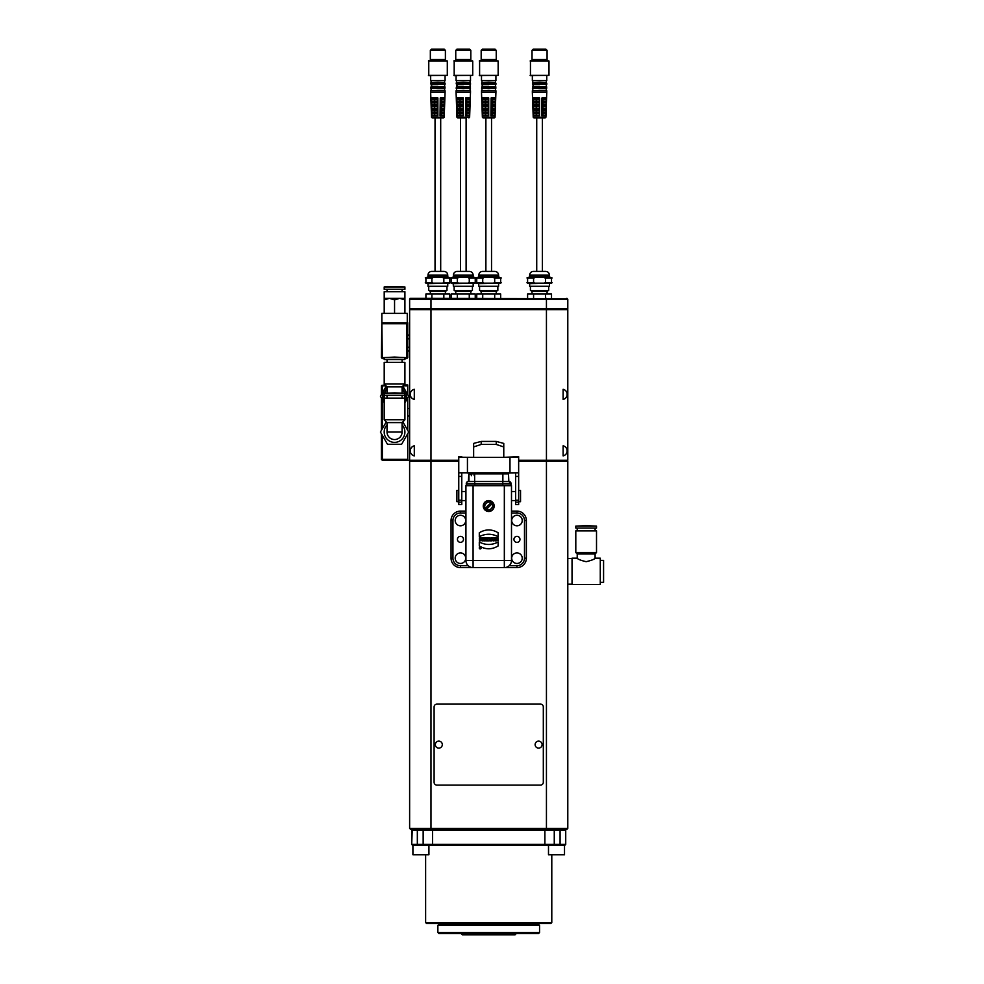 <?xml version="1.0" encoding="UTF-8"?>
<svg xmlns="http://www.w3.org/2000/svg" width="984" height="984" viewBox="0 0 984 984"><rect width="100%" height="100%" fill="white"/><g stroke="black" fill="none" stroke-linecap="round" stroke-linejoin="round"><path stroke-width="1.48" d="M435.322 744.617A3.493 3.493 0 0 0 438.815 748.111A3.493 3.493 0 0 0 442.308 744.617A3.493 3.493 0 0 0 438.815 741.124A3.493 3.493 0 0 0 435.322 744.617M495.087 49.2L482.332 49.2L481.176 50.356L481.176 59.446L496.243 59.446L496.243 50.356L495.087 49.2M444.239 49.2L431.496 49.2L430.34 50.356L430.34 59.446L445.395 59.446L445.395 50.356L444.239 49.2M545.923 49.2L533.18 49.2L532.024 50.356L532.024 59.446L547.079 59.446L547.079 50.356L545.923 49.2M469.663 49.2L456.908 49.2L455.752 50.356L455.752 59.446L470.819 59.446L470.819 50.356L469.663 49.2M496.243 50.356L481.176 50.356M445.395 50.356L430.34 50.356M547.079 50.356L532.024 50.356M470.819 50.356L455.752 50.356M479.282 60.996L498.15 60.996L479.602 60.664L479.602 75.694L498.15 75.362L479.282 75.362M428.434 60.996L447.302 60.996L428.766 60.664L428.766 75.694L447.302 75.362L428.434 75.362M530.118 60.996L548.986 60.996L530.45 60.664L530.45 75.694L548.986 75.362L530.118 75.362M453.858 60.996L472.726 60.996L454.19 60.664L454.19 75.694L472.726 75.362L453.858 75.362M488.716 80.946L481.496 80.577L495.924 80.577L488.716 80.946M437.868 80.946L430.66 80.577L445.076 80.577L437.868 80.946M539.552 80.946L532.344 80.577L546.76 80.577L539.552 80.946M463.292 80.946L456.072 80.577L470.5 80.577L463.292 80.946M484.005 84.71L488.716 84.71L482.492 84.71L482.492 86.592L488.716 86.592L484.005 86.592M482.406 86.592L495.924 86.973L481.939 86.973M488.716 84.71L482.492 84.71M482.025 84.058L482.701 84.587L482.025 84.058M482.049 85.091L481.582 83.025M488.704 82.828L481.877 82.828L495.469 82.828L495.469 80.946M481.951 80.946L481.951 82.816L488.716 82.828M482.701 86.727L482.012 87.256M433.157 84.71L437.868 84.71L431.656 84.71L431.644 86.592L437.868 86.592L433.157 86.592M431.57 86.592L445.076 86.973L431.103 86.973M437.868 84.71L431.656 84.71M431.189 84.058L431.865 84.587L431.189 84.058M431.213 85.091L430.734 83.025M431.103 80.946L431.041 82.828L444.633 82.828L444.633 80.946M431.853 86.727L431.177 87.256M534.841 84.71L539.552 84.71L533.34 84.71L533.328 86.592L539.552 86.592L534.841 86.592M533.254 86.592L546.76 86.973L532.787 86.973M539.552 84.71L533.34 84.71M532.873 84.058L533.549 84.587L532.873 84.058M532.898 85.091L532.418 83.025M539.552 82.828L532.725 82.828L546.317 82.828L546.317 80.946M533.537 86.727L532.861 87.256M458.581 84.71L463.292 84.71L457.068 84.71L457.068 86.592L463.292 86.592L458.581 86.592M456.994 86.592L470.5 86.973L456.514 86.973M463.292 84.71L457.068 84.71M456.601 84.058L457.277 84.587L456.601 84.058M456.625 85.091L456.158 83.025M456.527 80.946L456.465 82.828L470.057 82.828L470.057 80.946M456.527 82.828L458.606 82.828M457.277 86.727L456.601 87.256M482.049 86.186L481.582 88.24M482.246 87.638L482.246 83.64M431.213 86.186L430.734 88.24M431.41 87.638L431.41 83.64M532.898 86.186L532.418 88.24M533.094 87.638L533.094 83.64M456.625 86.186L456.158 88.24M456.822 87.638L456.822 83.64M495.924 86.973L495.542 88.486L481.754 88.462M445.076 86.973L444.707 88.486L430.918 88.462M546.76 86.973L546.391 88.486L532.602 88.462M470.5 86.973L470.118 88.486L456.33 88.462M444.633 88.486L444.633 90.368L437.868 90.368L445.076 90.737L430.66 90.737L437.868 90.368M546.317 88.486L546.317 90.368L539.552 90.368L546.76 90.737L532.344 90.737L539.552 90.368M488.716 90.368L495.924 90.737L481.496 90.737L488.716 90.368M463.292 90.368L470.5 90.737L456.072 90.737L463.292 90.368M490.918 113.886L494.767 113.886L494.829 112.852A0.75 0.738 90 0 0 494.829 112.816A0.75 0.738 -90 0 0 494.079 112.053L490.942 112.053L494.079 112.053M492.123 110.245L492.123 112.053M490.967 109.531L494.989 109.531A0.75 0.738 -90 0 1 494.251 110.245L490.967 110.245M494.989 109.531L495.013 109.236A0.75 0.738 -90 0 0 494.276 108.437L490.979 108.437M492.123 106.629L494.435 106.629L491.004 106.629L492.123 106.629L492.123 108.437M494.435 106.629A0.75 0.738 -90 0 0 495.186 105.915L495.198 105.595A0.75 0.738 90 0 0 495.198 105.559A0.75 0.738 -90 0 0 494.46 104.808L491.028 104.808L492.123 104.808L492.123 103L491.053 103L494.632 103L492.123 103M494.632 103A0.75 0.738 -90 0 0 495.37 102.287L495.382 101.979A0.75 0.738 -90 0 0 494.644 101.192L491.065 101.192L494.644 101.192M491.102 98.671L495.555 98.671A0.75 0.738 -90 0 1 494.817 99.384L491.09 99.384L492.123 99.384L492.123 101.192M492.123 113.886L492.123 115.694M495.555 98.671L495.592 97.933M483.587 112.053L488.716 112.053L483.587 112.053A0.75 0.713 90 0 0 482.873 112.816A0.75 0.713 -90 0 0 482.873 112.852L482.923 113.886L488.716 113.886M485.456 112.053L485.456 110.245M488.716 110.245L483.415 110.245A0.75 0.713 90 0 1 482.713 109.531L488.716 109.531M488.716 108.437L483.402 108.437A0.75 0.713 90 0 0 482.701 109.199L482.713 109.531M485.456 106.629L488.716 106.629L483.242 106.629L485.456 106.629L485.456 108.437M488.716 104.808L483.23 104.808A0.75 0.713 90 0 0 482.517 105.559A0.75 0.713 -90 0 0 482.517 105.595L482.529 105.915A0.75 0.713 90 0 0 483.242 106.629M485.456 103L488.716 103L483.058 103L485.456 103L485.456 104.808M483.046 101.192L488.716 101.192L483.046 101.192A0.75 0.713 90 0 0 482.344 101.942L482.357 102.287A0.75 0.713 90 0 0 483.058 103M485.456 101.192L485.456 99.384M488.716 99.384L482.886 99.384A0.75 0.713 90 0 1 482.185 98.671L488.716 98.671M485.456 115.694L485.456 113.886M482.148 97.933L482.185 98.671M440.082 113.886L443.932 113.886L443.981 112.852A0.75 0.738 90 0 0 443.981 112.816A0.75 0.738 -90 0 0 443.243 112.053L440.094 112.053M441.275 110.245L441.275 112.053L443.243 112.053M440.131 109.531L444.153 109.531A0.75 0.738 -90 0 1 443.415 110.245L440.119 110.245M444.153 109.531L444.165 109.236A0.75 0.738 -90 0 0 443.427 108.437L440.143 108.437M440.168 105.915L444.337 105.915A0.75 0.738 -90 0 1 443.599 106.629L440.168 106.629L441.275 106.629L441.275 108.437M444.337 105.915L444.35 105.595A0.75 0.738 90 0 0 444.362 105.559A0.75 0.738 -90 0 0 443.612 104.808L440.18 104.808L441.275 104.808L441.275 103L440.205 103L443.784 103A0.75 0.738 -90 0 0 444.522 102.287L444.547 101.979A0.75 0.738 -90 0 0 443.796 101.192L440.229 101.192L443.796 101.192M440.254 98.671L444.707 98.671A0.75 0.738 -90 0 1 443.969 99.384L440.254 99.384L441.275 99.384L441.275 101.192M441.275 113.886L441.275 115.694M444.707 98.671L444.165 115.694L440.057 115.694L440.266 97.933L444.78 97.933M432.739 112.053L437.868 112.053L432.739 112.053A0.75 0.713 90 0 0 432.037 112.816A0.75 0.713 -90 0 0 432.037 112.852L432.087 113.886L437.868 113.886M434.608 112.053L434.608 110.245L432.579 110.245L437.868 110.245M437.868 108.437L432.566 108.437A0.75 0.713 90 0 0 431.853 109.199L431.865 109.531A0.75 0.713 90 0 0 432.579 110.245M434.608 106.629L437.868 106.629L432.394 106.629L434.608 106.629L434.608 108.437M437.868 104.808L432.382 104.808A0.75 0.713 90 0 0 431.681 105.559A0.75 0.713 -90 0 0 431.681 105.595L431.693 105.915A0.75 0.713 90 0 0 432.394 106.629M434.608 103L437.868 103L432.222 103L434.608 103L434.608 104.808M432.21 101.192L437.868 101.192L432.21 101.192A0.75 0.713 90 0 0 431.496 101.942L431.509 102.287A0.75 0.713 90 0 0 432.222 103M434.608 101.192L434.608 99.384L437.868 99.384L432.05 99.384A0.75 0.713 90 0 1 431.336 98.671L437.868 98.671M434.608 115.694L434.608 113.886M431.275 97.933L437.868 97.933L437.868 115.694L431.865 115.694L431.336 98.671M541.766 113.886L545.616 113.886L545.665 112.852A0.75 0.738 90 0 0 545.665 112.816A0.75 0.738 -90 0 0 544.927 112.053L541.778 112.053M542.959 110.245L542.959 112.053L544.927 112.053M541.815 109.531L545.837 109.531A0.75 0.738 -90 0 1 545.099 110.245L541.803 110.245M545.837 109.531L545.849 109.236A0.75 0.738 -90 0 0 545.111 108.437L541.827 108.437M542.959 106.629L542.959 108.437M541.852 105.915L546.022 105.915A0.75 0.738 -90 0 1 545.284 106.629L541.852 106.629M546.022 105.915L546.046 105.595A0.75 0.738 90 0 0 546.046 105.559A0.75 0.738 -90 0 0 545.296 104.808L541.864 104.808L542.959 104.808L542.959 103L541.889 103L545.468 103A0.75 0.738 -90 0 0 546.206 102.287L546.231 101.979A0.75 0.738 -90 0 0 545.48 101.192L541.913 101.192M541.938 98.671L546.391 98.671A0.75 0.738 -90 0 1 545.653 99.384L541.938 99.384L542.959 99.384L542.959 101.192L545.48 101.192M542.959 113.886L542.959 115.694M546.391 98.671L546.428 97.933M534.423 112.053L539.552 112.053L534.423 112.053A0.75 0.713 90 0 0 533.722 112.816A0.75 0.713 -90 0 0 533.722 112.852L533.771 113.886L539.552 113.886M536.292 112.053L536.292 110.245L534.263 110.245L539.552 110.245M539.552 108.437L534.25 108.437A0.75 0.713 90 0 0 533.537 109.199L533.549 109.531A0.75 0.713 90 0 0 534.263 110.245M536.292 106.629L539.552 106.629L534.078 106.629L536.292 106.629L536.292 108.437M539.552 104.808L534.066 104.808A0.75 0.713 90 0 0 533.365 105.559A0.75 0.713 -90 0 0 533.365 105.595L533.377 105.915A0.75 0.713 90 0 0 534.078 106.629M536.292 103L539.552 103L533.906 103L536.292 103L536.292 104.808M533.894 101.192L539.552 101.192L533.894 101.192A0.75 0.713 90 0 0 533.18 101.942L533.193 102.287A0.75 0.713 90 0 0 533.906 103M536.292 101.192L536.292 99.384L539.552 99.384L533.734 99.384A0.75 0.713 90 0 1 533.02 98.671L539.552 98.671M536.292 115.694L536.292 113.886M532.959 97.933L539.552 97.933L539.552 115.694L533.549 115.694L533.02 98.671M465.493 113.886L469.356 113.886L469.405 112.852A0.75 0.738 90 0 0 469.405 112.816A0.75 0.738 -90 0 0 468.667 112.053L465.518 112.053M466.699 110.245L466.699 112.053L468.667 112.053M465.555 109.531L469.577 109.531A0.75 0.738 -90 0 1 468.827 110.245L465.543 110.245M469.577 109.531L469.589 109.236A0.75 0.738 -90 0 0 468.851 108.437L465.567 108.437M465.592 105.915L469.762 105.915A0.75 0.738 -90 0 1 469.024 106.629L465.58 106.629L466.699 106.629L466.699 108.437M469.762 105.915L469.774 105.595A0.75 0.738 90 0 0 469.774 105.559A0.75 0.738 -90 0 0 469.036 104.808L465.604 104.808L466.699 104.808L466.699 103L465.629 103L469.208 103L466.699 103M469.208 103A0.75 0.738 -90 0 0 469.946 102.287L469.958 101.979A0.75 0.738 -90 0 0 469.22 101.192L465.653 101.192L469.22 101.192M465.678 98.671L470.131 98.671A0.75 0.738 -90 0 1 469.393 99.384L465.666 99.384L466.699 99.384L466.699 101.192M466.699 113.886L466.699 115.694M470.131 98.671L469.589 115.694L465.481 115.694L465.69 97.933L470.192 97.933M458.163 112.053L463.292 112.053L458.163 112.053A0.75 0.713 90 0 0 457.449 112.816A0.75 0.713 -90 0 0 457.449 112.852L457.511 113.886L463.292 113.886M460.032 112.053L460.032 110.245M463.292 110.245L458.003 110.245A0.75 0.713 90 0 1 457.289 109.531L463.292 109.531M463.292 108.437L457.978 108.437A0.75 0.713 90 0 0 457.277 109.199L457.289 109.531M460.032 106.629L463.292 106.629L457.818 106.629L460.032 106.629L460.032 108.437M463.292 104.808L457.806 104.808A0.75 0.713 90 0 0 457.093 105.559A0.75 0.713 -90 0 0 457.093 105.595L457.117 105.915A0.75 0.713 90 0 0 457.818 106.629M460.032 103L463.292 103L457.646 103L460.032 103L460.032 104.808M457.622 101.192L463.292 101.192L457.622 101.192A0.75 0.713 90 0 0 456.92 101.942L456.933 102.287A0.75 0.713 90 0 0 457.646 103M460.032 99.384L463.292 99.384L457.462 99.384L460.032 99.384L460.032 101.192M456.699 97.933L463.292 97.933L463.292 115.694L457.277 115.694L456.761 98.671A0.75 0.713 90 0 0 457.462 99.384M460.032 115.694L460.032 113.886M490.893 115.694L491.114 97.933L495.616 97.933L495.001 115.694L490.893 115.694M495.382 101.942A0.75 0.738 90 0 1 495.382 101.979L491.065 101.979M495.013 109.199A0.75 0.738 90 0 1 495.013 109.236L490.979 109.236M482.701 115.694L482.123 97.933L488.716 97.933L488.716 115.694L482.701 115.694M482.701 109.236A0.75 0.713 -90 0 1 482.701 109.199L488.716 109.236M482.344 101.979A0.75 0.713 -90 0 1 482.344 101.942L488.716 101.979M481.496 90.737L481.496 92.25L495.924 92.25L495.924 90.737M481.496 92.25L482.369 117.207L495.05 117.207L495.924 92.25M444.547 101.942A0.75 0.738 90 0 1 444.547 101.979L440.217 101.979M444.165 109.199A0.75 0.738 90 0 1 444.165 109.236L440.131 109.236M431.853 109.236A0.75 0.713 -90 0 1 431.853 109.199L437.868 109.236M431.496 101.979A0.75 0.713 -90 0 1 431.496 101.942L437.868 101.979M430.66 90.737L430.66 92.25L445.076 92.25L445.076 90.737M430.66 92.25L431.521 117.207L444.202 117.207L445.076 92.25M541.741 115.694L541.95 97.933L546.464 97.933L545.849 115.694L541.741 115.694M546.231 101.942A0.75 0.738 90 0 1 546.231 101.979L541.901 101.979M545.849 109.199A0.75 0.738 90 0 1 545.849 109.236L541.815 109.236M533.537 109.236A0.75 0.713 -90 0 1 533.537 109.199L539.552 109.236M533.18 101.979A0.75 0.713 -90 0 1 533.18 101.942L539.552 101.979M532.344 90.737L532.344 92.25L546.76 92.25L546.76 90.737M532.344 92.25L533.217 117.207L545.899 117.207L546.76 92.25M469.958 101.942A0.75 0.738 90 0 1 469.958 101.979L465.641 101.979M469.589 109.199A0.75 0.738 90 0 1 469.589 109.236L465.555 109.236M457.277 109.236A0.75 0.713 -90 0 1 457.277 109.199L463.292 109.236M456.92 101.979A0.75 0.713 -90 0 1 456.92 101.942L463.292 101.979M456.072 90.737L456.072 92.25L470.5 92.25L470.5 90.737M456.072 92.25L456.945 117.207L469.626 117.207L470.5 92.25M491.533 271.399L491.533 117.932L494.3 117.932L483.119 117.932L482.369 117.207M440.697 271.399L440.697 117.932L443.452 117.932L432.284 117.932L431.521 117.207M542.381 271.399L542.381 117.932L545.136 117.932L533.968 117.932L533.217 117.207M466.108 271.399L466.108 117.932L457.695 117.932L460.463 117.932L460.463 271.399M488.716 117.932L485.887 117.932L485.887 271.399M394.559 357.081L384.203 357.573L404.916 357.573L394.559 357.081M494.829 271.399L482.591 271.399A3.764 3.764 0 0 0 478.827 275.163L478.827 277.058L498.593 277.058L498.593 275.163C498.371 272.875 497.117 271.621 494.829 271.399M443.993 271.399L431.742 271.399A3.764 3.764 0 0 0 427.978 275.163L427.978 277.058L447.757 277.058L447.757 275.163C447.536 272.875 446.281 271.621 443.993 271.399M545.677 271.399L533.426 271.399A3.764 3.764 0 0 0 529.663 275.163L529.663 277.058L549.441 277.058L549.441 275.163C549.22 272.875 547.965 271.621 545.677 271.399M469.405 271.399L457.166 271.399A3.764 3.764 0 0 0 453.403 275.163L453.403 277.058L473.169 277.058L473.169 275.163C472.947 272.875 471.693 271.621 469.405 271.399M384.203 357.573L384.203 359.529L404.916 359.529L404.916 357.573M394.559 392.862L384.203 393.354L404.916 393.354L394.559 392.862M478.827 277.058L476.748 277.537L476.748 283.158L478.827 283.638L500.671 283.158L500.671 277.537L498.593 277.058M476.121 277.943L483.365 277.943M482.726 277.537L494.694 277.537L494.694 283.158L482.726 283.158L482.726 277.537M494.054 277.943L501.299 277.943M427.978 277.058L425.912 277.537L425.912 283.158L427.978 283.638L449.823 283.158L449.823 277.537L447.757 277.058M425.272 277.943L432.529 277.943M431.89 277.537L443.846 277.537L443.846 283.158L431.89 283.158L431.89 277.537M443.206 277.943L450.463 277.943M529.663 277.058L527.596 277.537L527.596 283.158L529.663 283.638L551.507 283.158L551.507 277.537L549.441 277.058M526.957 277.943L534.214 277.943M533.574 277.537L545.53 277.537L545.53 283.158L533.574 283.158L533.574 277.537M544.902 277.943L552.147 277.943M453.403 277.058L451.324 277.537L451.324 283.158L453.403 283.638L475.247 283.158L475.247 277.537L473.169 277.058M450.697 277.943L457.941 277.943M457.314 277.537L469.27 277.537L469.27 283.158L457.314 283.158L457.314 277.537M468.63 277.943L475.887 277.943M384.203 393.354L384.203 395.31L404.916 395.31L404.916 393.354M394.559 362.346L404.916 362.346L404.916 384.006L384.203 384.006L384.203 362.346L394.559 362.346M404.916 286.959L387.019 286.467L384.203 286.959L384.203 289.284L404.916 289.284L404.916 286.959L384.203 286.959M476.121 282.74L483.365 282.74M494.054 282.74L501.299 282.74M425.272 282.74L432.529 282.74M443.206 282.74L450.463 282.74M526.957 282.74L534.214 282.74M544.902 282.74L552.147 282.74M450.697 282.74L457.941 282.74M468.63 282.74L475.887 282.74M384.203 402.407A12.054 12.054 0 0 1 387.019 386.835L402.087 386.835A12.054 12.054 0 0 1 404.916 402.407M478.581 283.577L478.827 286.282L498.593 286.282L498.593 283.638M427.978 283.638L427.978 286.282L447.757 286.282L447.757 283.638M529.663 283.638L529.663 286.282L549.441 286.282L549.441 283.638M453.157 283.577L453.403 286.282L473.169 286.282L473.169 283.638M394.559 398.126L404.916 398.126L404.916 419.787L384.203 419.787L384.203 398.126L394.559 398.126M479.577 286.282L479.577 290.415L481.176 291.338L496.243 291.338L497.842 290.415L479.577 290.415M428.729 286.282L428.729 290.415L430.34 291.338L445.395 291.338L446.994 290.415L428.729 290.415M530.425 286.282L530.425 290.415L532.024 291.338L547.079 291.338L548.691 290.415L530.425 290.415M454.153 286.282L454.153 290.415L455.752 291.338L470.819 291.338L472.418 290.415L454.153 290.415M387.019 432.025L402.087 432.025A7.528 7.528 0 0 1 394.559 439.553A7.528 7.528 0 0 1 387.019 432.025L387.019 422.603L402.087 422.603L404.916 419.787M402.087 389.135A10.357 10.357 0 0 1 404.486 393.28M404.867 395.31A10.357 10.357 0 0 1 404.744 398.126M384.375 398.126A10.357 10.357 0 0 1 384.24 395.31M384.633 393.28A10.357 10.357 0 0 1 387.019 389.135M384.203 298.324L384.203 299.935L389.381 298.324L384.203 298.324L384.203 291.731L404.916 291.731L404.916 298.324L399.738 298.324L404.916 299.935L404.916 298.324M394.559 299.935L389.381 298.324L399.738 298.324L394.559 299.935L394.559 313.392M481.176 291.338L481.176 293.995M430.34 291.338L430.34 293.995M532.024 291.338L532.024 293.995M455.752 291.338L455.752 293.995M476.748 298.324L476.748 293.995L500.671 293.995L500.671 298.324M425.912 298.324L425.912 293.995L449.823 293.995L449.823 298.324M527.596 298.324L527.596 293.995L551.507 293.995L551.507 298.324M451.324 298.324L451.324 293.995L475.247 293.995L475.247 298.324M402.087 424.916A10.357 10.357 0 0 1 401.804 439.418A10.357 10.357 0 0 1 387.302 439.418A10.357 10.357 0 0 1 387.019 424.916M402.087 388.864A10.541 10.541 0 0 1 404.682 393.317M404.916 394.264A10.541 10.541 0 0 1 404.916 398.225M384.203 398.225A10.541 10.541 0 0 1 384.203 394.264M384.424 393.317A10.541 10.541 0 0 1 387.019 388.864M404.916 313.392L404.916 299.935M384.203 313.392L384.203 299.935M381.374 357.647L382.321 357.647L382.321 358.582L381.374 357.647L381.841 323.281L382.321 357.647L384.203 357.647M410.562 298.324L431.287 298.324L430.98 299.271L409.627 299.271L410.094 298.324M567.325 298.804L431.287 298.324M482.726 298.324L482.726 293.995M494.694 298.324L494.694 293.995M431.89 298.324L431.89 293.995M443.846 298.324L443.846 293.995M533.574 298.324L533.574 293.995M545.53 298.324L545.53 293.995M457.314 298.324L457.314 293.995M469.27 298.324L469.27 293.995M407.265 322.813L407.265 313.392L381.841 313.392L381.841 322.813L407.733 322.813L406.798 323.748L406.798 358.582L404.916 358.582M384.203 358.582L382.321 358.582M406.798 358.582L407.733 357.647L404.916 357.647M386.281 421.865L380.427 432.025L387.487 444.264L401.62 444.264L408.692 432.025L402.825 421.865M386.281 386.097L380.427 396.244L384.203 402.788M404.916 402.788L408.692 396.244L402.825 386.097M406.798 323.748L382.321 323.748M566.858 298.324L567.793 299.271L546.44 299.271L546.44 308.681L430.98 308.681L430.98 299.271L546.44 299.271L546.132 298.324M407.733 322.813L407.733 357.647M409.627 299.271L409.627 308.681L410.562 309.628M431.287 309.628L430.98 308.681L409.627 308.681M567.793 299.271L567.793 308.681L546.44 308.681L546.132 309.628M567.793 308.681L566.858 309.628M382.321 392.973L382.321 385.888L381.374 385.888L381.374 394.596M382.321 435.309L382.321 459.331L381.374 459.331L381.374 433.673M381.374 430.377L381.374 397.893M382.321 399.529L382.321 428.741M381.841 385.421L385.138 384.953M414.301 399.418L414.301 389.307A5.178 5.178 0 0 0 414.301 399.418M410.303 394.879L410.303 393.846M414.301 455.899L414.301 445.801A5.178 5.178 0 0 0 414.301 455.899M410.303 451.373L410.303 450.34M563.119 445.801L563.119 455.899A5.178 5.178 0 0 0 563.119 445.801M567.116 450.34L567.116 451.373M563.119 389.307L563.119 399.418A5.178 5.178 0 0 0 563.119 389.307M567.116 393.846L567.116 394.879M407.733 351.054L409.627 351.054M407.733 335.052L409.627 335.052L409.627 338.816L407.733 338.816M458.765 460.266L409.627 460.266L409.627 309.628L567.793 309.628L567.793 460.266L546.44 460.266L546.44 309.628M407.733 433.673L407.733 459.331L382.321 459.331L382.321 460.266L381.374 459.331M407.733 408.483L409.627 408.483M382.321 385.888L386.085 385.888M407.733 430.377L407.733 397.893M407.733 394.596L407.733 385.888L403.034 385.888M403.969 384.953L407.733 384.953L407.733 385.888M430.98 460.266L430.98 309.628M546.44 460.266L518.654 460.266M407.733 459.331L407.733 460.266L382.321 460.266M409.627 460.266L407.733 460.266M516.01 933.853L515.075 934.8L462.345 934.8L461.41 933.853M450.106 933.484L527.313 933.484M437.868 932.537L438.815 933.484L538.605 933.484L539.552 932.537L437.868 932.537L437.868 925.39L539.552 925.39L539.552 932.537M586.157 525.64L596.513 526.108L575.8 526.108L586.157 525.64M437.868 925.39L438.815 924.443L538.605 924.443L539.552 925.39M480.524 548.432L480.524 547.596L479.983 547.953M575.8 526.108L575.8 528.064L596.513 528.064L596.513 526.108M502.787 481.508L502.799 483.574L511.04 483.574A2.066 2.066 90 0 0 508.974 481.508L468.359 481.508L468.827 473.833L508.494 473.833L508.839 481.508M441.632 924.443L441.632 923.496M518.654 490.401L520.536 490.401L520.536 501.692L518.654 501.692M496.243 444.436L481.176 444.436L473.648 446.933L473.648 443.415L481.176 441.422L496.243 441.422L496.243 444.436L503.771 446.933L503.771 457.388L473.648 457.388L473.648 446.933M458.765 501.692L456.883 501.692L456.883 490.401L458.765 490.401M468.827 473.833L468.827 481.508L508.494 481.508L508.494 473.833M490.918 540.179L490.918 539.515M488.974 511.2L488.605 511.213A5.178 5.178 0 0 1 487.4 511.04M490.598 510.856A5.178 5.178 0 0 1 489.417 511.163M492.553 509.503L492.308 509.749A5.178 5.178 0 0 1 491.323 510.499M493.587 507.769L493.464 508.088A5.178 5.178 0 0 1 492.836 509.159M493.882 505.764L493.894 506.133A5.178 5.178 0 0 1 493.722 507.338M493.39 503.808L493.525 504.128A5.178 5.178 0 0 1 493.845 505.321M488.445 500.856L488.814 500.844A5.178 5.178 0 0 1 490.02 501.016M487.621 500.967L486.846 501.2A5.178 5.178 0 0 1 488.002 500.905M485.764 501.766L485.137 502.283A5.178 5.178 0 0 1 486.096 501.557M484.362 503.218L483.98 503.931M483.968 503.956A5.178 5.178 0 0 1 484.583 502.91M483.538 506.293L483.525 505.924A5.178 5.178 0 0 1 483.697 504.718M484.03 508.248L483.894 507.928A5.178 5.178 0 0 1 483.574 506.735M486.563 509.245L491.914 503.882C494.817 506.379 489.06 512.135 486.563 509.245M486.969 510.905L486.649 510.782A5.178 5.178 0 0 1 485.616 510.179L486.686 509.122M485.616 508.052L484.558 509.122A5.178 5.178 0 0 1 484.239 508.654M490.856 502.824L485.506 508.174C482.603 505.678 488.359 499.921 490.856 502.824L492.529 502.676A5.08 5.08 0 0 1 492.615 502.775L492.677 503.132M490.45 501.151L490.77 501.274A5.178 5.178 0 0 1 491.803 501.877L490.733 502.947M490.647 501.25L489.934 500.991M488.593 500.868L487.929 500.905M486.723 501.262L485.985 501.619M483.931 504.091L483.673 504.804M483.55 506.145L483.587 506.809M483.943 508.015L484.3 508.753M491.803 504.005L492.861 502.935A5.178 5.178 0 0 1 493.181 503.414M486.772 510.807L487.486 511.065M488.802 511.188L489.503 511.151M490.733 510.782L491.385 510.462M493.488 507.965L493.747 507.252M493.87 505.936L493.833 505.235M493.464 504.005L493.144 503.353M551.79 922.561L550.856 923.496L426.564 923.496L425.629 922.561L551.79 922.561L551.79 854.776M503.771 446.933L503.771 443.415L496.243 441.422M479.491 548.014A0.713 0.713 0 0 1 480.204 547.301A0.713 0.713 0 0 1 480.905 548.014A0.713 0.713 0 0 1 480.204 548.715A0.713 0.713 0 0 1 479.491 548.014M493.636 539.884L493.906 538.949L493.636 539.884M490.967 539.527L490.967 540.179M484.743 508.925L484.804 509.281A5.08 5.08 0 0 0 484.891 509.38L485.936 509.86M586.157 530.88L596.513 530.88L596.513 552.541L575.8 552.541L575.8 530.88L586.157 530.88M412.911 845.354L412.911 854.776L428.926 854.776L428.926 845.354M548.494 845.354L548.494 854.776L564.509 854.776L564.509 845.354L564.509 854.776M518.654 462.259L518.654 457.228L503.771 457.388M473.648 457.388L458.765 457.228L458.765 472.861L509.983 473.009L518.654 472.861L518.654 456.711L503.771 457.326M518.654 472.824L518.654 504.521L515.641 504.521L515.641 502.147L518.654 502.147M458.765 457.228L473.648 457.326M458.765 502.147L461.779 502.147L461.779 504.521L458.765 504.521L458.765 472.824M458.765 456.711L461.779 456.711M508.974 481.508L511.04 484.042L466.281 483.574A2.066 2.066 0 0 1 468.359 481.508A2.066 2.066 -90 0 0 466.281 483.574L466.281 484.042A2.066 2.066 0 0 0 467.105 485.69A2.066 2.066 -90 0 1 466.281 484.042L466.416 483.574A2.066 2.066 -90 0 1 468.482 481.508M479.269 548.014A0.922 0.922 0 0 0 480.659 548.814A0.922 0.922 0 0 0 480.659 547.202A0.922 0.922 0 0 0 479.269 548.014M496.256 537.781L495.407 537.781L495.407 540.856L496.256 540.856L496.256 539.736L498.027 540.856L498.027 537.781L497.178 537.781L497.178 538.986L496.256 538.986L496.256 537.781M492.996 537.781L492.062 537.781L493.119 540.856L494.091 540.856L495.1 537.781L492.996 537.781M490.192 539.023C489.122 540.228 489.638 540.843 491.766 540.856L491.766 537.781L490.918 537.781L490.918 538.9L489.269 537.781L489.946 539.109M488.568 537.781L487.72 537.781L487.055 540.856L489.233 540.856L488.568 537.781M486.625 537.781L485.776 537.781L485.776 540.856L486.625 540.856L486.625 537.781M483.513 537.781L482.443 537.781L482.443 540.856L483.23 540.856L483.23 539.146L484.042 540.856L485.137 540.856L485.137 537.781L484.312 537.781L484.312 539.453L483.513 537.781M480.069 538.568C481.693 539.171 481.459 539.65 479.38 540.007L479.405 540.794C482.763 539.675 482.75 538.728 479.38 537.941L479.38 539.478L480.34 538.494M498.125 536.698L498.125 532.762C491.852 528.998 485.567 528.998 479.294 532.762L479.294 536.698C485.567 533.426 491.852 533.426 498.125 536.698M498.125 542.024C491.852 545.271 485.567 545.271 479.294 542.024L479.294 545.96C485.567 549.712 491.852 549.712 498.125 545.96L498.125 542.024M600.277 560.388L603.573 560.388L603.573 582.356L600.277 582.356M515.641 472.972L515.641 502.147M461.779 502.147L461.779 472.972M490.598 540.88L489.847 540.696M489.478 540.007L489.761 539.257M480.229 537.731L481.151 537.817M481.865 538.371L482.074 539.257M481.299 540.671L479.405 540.794M479.294 532.762C485.567 528.998 491.852 528.998 498.125 532.762M498.125 545.96C491.852 549.712 485.567 549.712 479.294 545.96M494.165 506.034A5.461 5.461 0 0 0 488.716 500.573A5.461 5.461 0 0 0 483.255 506.034A5.461 5.461 0 0 0 488.716 511.483A5.461 5.461 0 0 0 494.165 506.034M595.099 553.955L595.099 558.186C594.557 559.219 591.581 560.388 586.157 561.692C580.745 560.388 577.756 559.219 577.214 558.186L577.214 553.955L595.099 553.955L596.513 552.541M423.157 845.354L423.157 844.407L417.339 844.407L417.339 845.354L564.779 845.354L565.726 844.407L565.726 830.287L564.779 829.352L565.726 830.287M417.339 845.354L412.64 845.354L411.693 844.407L412.64 845.354M516.957 563.463A5.277 5.277 0 0 0 521.52 555.554A5.277 5.277 0 0 0 512.393 555.554A5.277 5.277 0 0 0 516.957 563.463M516.957 525.8A5.277 5.277 0 0 0 521.52 517.891A5.277 5.277 0 0 0 512.393 517.891A5.277 5.277 0 0 0 516.957 525.8M460.463 563.463A5.277 5.277 0 0 0 465.026 555.554A5.277 5.277 0 0 0 455.899 555.554A5.277 5.277 0 0 0 460.463 563.463M460.463 525.8A5.277 5.277 0 0 0 465.026 517.891A5.277 5.277 0 0 0 455.899 517.891A5.277 5.277 0 0 0 460.463 525.8M465.924 511.114L460.463 511.114A9.409 9.409 0 0 0 451.053 520.524L451.053 558.186A9.409 9.409 0 0 0 460.463 567.608L473.083 567.608A7.159 7.159 0 0 1 465.924 560.449L465.924 485.69L473.083 485.69L473.083 560.449L465.924 560.449M504.337 485.69L504.337 560.449L473.083 560.449L473.083 567.608L504.337 567.608A7.159 7.159 0 0 0 511.495 560.449L511.495 485.69L473.083 485.69M595.099 558.186L600.277 558.186L600.277 584.558L572.036 584.558L572.036 558.186L577.214 558.186M558.998 844.407L565.628 844.407M560.081 845.354L560.081 844.407L554.263 844.407L554.263 830.287L560.081 830.287L560.081 829.352M423.157 829.352L423.157 844.407L554.263 844.407L554.263 845.354M411.792 844.407L418.421 844.407M535.124 744.617A3.493 3.493 0 0 0 538.605 748.111A3.493 3.493 0 0 0 542.098 744.617A3.493 3.493 0 0 0 538.605 741.124A3.493 3.493 0 0 0 535.124 744.617M513.943 539.355A3.014 3.014 0 0 0 516.957 542.368A3.014 3.014 0 0 0 519.97 539.355A3.014 3.014 0 0 0 516.957 536.341A3.014 3.014 0 0 0 513.943 539.355M511.495 511.114L516.957 511.114A9.409 9.409 0 0 1 526.366 520.524L524.484 520.524A7.528 7.528 0 0 0 516.957 512.996L511.495 512.996M511.495 560.449L504.337 560.449L504.337 567.608L516.957 567.608A9.409 9.409 0 0 0 526.366 558.186L526.366 520.524M524.484 520.524L524.484 558.186A7.528 7.528 0 0 1 516.957 565.726L509.171 565.726M457.449 539.355A3.014 3.014 0 0 0 460.463 542.368A3.014 3.014 0 0 0 463.476 539.355A3.014 3.014 0 0 0 460.463 536.341A3.014 3.014 0 0 0 457.449 539.355M460.463 511.114L460.463 512.996A7.528 7.528 0 0 0 452.935 520.524L452.935 558.186A7.528 7.528 0 0 0 460.463 565.726L468.249 565.726M558.986 830.287L565.615 830.287M417.339 844.407L417.339 830.287L554.263 830.287L554.263 829.352M411.804 830.287L418.434 830.287M412.259 829.352L411.693 844.407L411.693 830.287L412.64 829.352M540.499 785.097L436.921 785.097A2.829 2.829 0 0 1 434.104 782.268L434.104 706.955A2.829 2.829 0 0 1 436.921 704.126L540.499 704.126A2.829 2.829 0 0 1 543.316 706.955L543.316 782.268A2.829 2.829 0 0 1 540.499 785.097M460.463 512.996L465.924 512.996M465.924 514.202L465.924 502.221M518.654 461.213L546.44 461.213L546.44 828.405L567.793 828.405L566.858 829.352L546.132 829.352L546.44 828.405L430.98 828.405L431.287 829.352L410.562 829.352L409.627 828.405L430.98 828.405L430.98 461.213L458.765 461.213M546.132 829.352L431.287 829.352M572.036 584.176L567.793 584.176L567.793 558.568L572.036 558.568M546.132 460.266L546.44 461.213L567.793 461.213L567.793 828.405M566.858 460.266L567.793 461.213M410.562 460.266L409.627 461.213L409.627 828.405M409.627 461.213L430.98 461.213L431.287 460.266M481.643 83.21L495.924 83.21L495.924 84.341L481.951 84.341M430.795 83.21L445.076 83.21L445.076 84.341L431.103 84.341M532.492 83.21L546.76 83.21L546.76 84.341L532.787 84.341M456.219 83.21L470.5 83.21L470.5 84.341L456.527 84.341M495.924 88.105L481.631 88.105M445.076 88.105L430.783 88.105M546.76 88.105L532.467 88.105M470.5 88.105L456.207 88.105M490.93 112.852L494.829 112.852M491.016 105.915L495.186 105.915M491.016 105.595L495.198 105.595M491.053 102.287L495.37 102.287M482.873 112.852L488.716 112.852M482.529 105.915L488.716 105.915M482.517 105.595L488.716 105.595M482.357 102.287L488.716 102.287M440.094 112.852L443.981 112.852M440.18 105.595L444.35 105.595M440.217 102.287L444.522 102.287M432.037 112.852L437.868 112.852M431.865 109.531L437.868 109.531M431.693 105.915L437.868 105.915M431.681 105.595L437.868 105.595M431.509 102.287L437.868 102.287M541.778 112.852L545.665 112.852M541.864 105.595L546.046 105.595M541.901 102.287L546.206 102.287M533.722 112.852L539.552 112.852M533.549 109.531L539.552 109.531M533.377 105.915L539.552 105.915M533.365 105.595L539.552 105.595M533.193 102.287L539.552 102.287M465.506 112.852L469.405 112.852M465.592 105.595L469.774 105.595M465.641 102.287L469.946 102.287M457.449 112.852L463.292 112.852M457.117 105.915L463.292 105.915M457.093 105.595L463.292 105.595M456.933 102.287L463.292 102.287M456.761 98.671L463.292 98.671M478.827 275.163L498.593 275.163M427.978 275.163L447.757 275.163M529.663 275.163L549.441 275.163M453.403 275.163L473.169 275.163M407.733 347.291L409.627 347.291M407.733 416.023L409.627 416.023M474.177 473.833L474.177 475.715M481.176 444.436L481.176 441.422M468.95 473.833L468.95 481.508M474.632 473.833L474.632 481.508M502.873 473.833L502.873 481.508M509.983 457.388L509.983 473.009M467.437 457.388L467.437 473.009M502.787 485.69L502.799 484.042L474.694 484.042L474.731 481.508M515.641 476.416L518.654 476.416M515.641 500.204L518.654 500.204M458.765 500.204L461.779 500.204M458.765 476.416L461.779 476.416M474.731 485.69L474.731 484.042L466.416 484.042A2.066 2.066 -90 0 0 467.228 485.69M511.04 484.042L511.04 484.042A2.066 2.066 90 0 1 510.229 485.69L511.04 483.574M544.115 845.354L544.89 844.407L544.89 830.287L544.115 829.352M433.304 845.354L432.529 844.407L432.529 830.287L433.304 829.352M516.957 511.114L516.957 512.996M526.366 558.186L524.484 558.186M516.957 567.608L516.957 565.726M451.053 520.524L452.935 520.524M451.053 558.186L452.935 558.186M460.463 567.608L460.463 565.726M560.081 844.407L560.081 830.287M417.339 830.287L417.339 829.352M481.176 60.664L481.176 59.446M496.243 60.664L496.243 59.446M430.34 60.664L430.34 59.446M445.395 60.664L445.395 59.446M532.024 60.664L532.024 59.446M547.079 60.664L547.079 59.446M455.752 60.664L455.752 59.446M470.819 60.664L470.819 59.446M498.15 60.996L498.15 75.362M447.302 60.996L447.302 75.362M548.986 60.996L548.986 75.362M472.726 60.996L472.726 75.362M481.496 75.694L481.496 80.577M495.924 75.694L495.924 80.577M430.66 75.694L430.66 80.577M445.076 75.694L445.076 80.577M532.344 75.694L532.344 80.577M546.76 75.694L546.76 80.577M456.072 75.694L456.072 80.577M470.5 75.694L470.5 80.577M532.787 80.946L532.725 82.828M456.465 82.828L458.569 82.828M481.951 88.486L481.951 90.368M495.469 88.486L495.469 90.368M431.103 88.486L431.103 90.368M532.787 88.486L532.787 90.368M456.527 88.486L456.527 90.368M470.057 88.486L470.057 90.368M495.05 117.207L494.3 117.932M444.202 117.207L443.452 117.932M545.899 117.207L545.136 117.932M456.945 117.207L457.695 117.932M469.626 117.207L468.876 117.932M435.039 117.932L435.039 271.399M536.723 117.932L536.723 271.399M402.087 362.346L402.087 359.529M387.019 362.346L387.019 359.529M402.087 398.126L402.087 395.31M387.019 398.126L387.019 395.31M402.087 392.862L402.087 386.835L404.916 384.006M387.019 392.862L387.019 386.835L384.203 384.006M387.019 289.284L387.019 291.731M402.087 289.284L402.087 291.731M497.842 290.415L497.842 286.282M446.994 290.415L446.994 286.282M548.691 290.415L548.691 286.282M472.418 290.415L472.418 286.282M387.019 422.603L384.203 419.787M402.087 432.025L402.087 422.603M496.243 293.995L496.243 291.338M445.395 293.995L445.395 291.338M547.079 293.995L547.079 291.338M470.819 293.995L470.819 291.338M471.373 475.715C471.853 475.247 471.225 474.62 469.491 473.833M535.788 923.496L535.788 924.443M595.099 530.88L595.099 528.064M577.214 530.88L577.214 528.064M425.629 854.776L425.629 922.561M518.654 456.711L515.641 456.711M577.214 553.955L575.8 552.541M515.641 491.533L511.495 491.533M515.641 500.573L511.495 500.573M461.779 500.573L465.924 500.573M461.779 491.533L465.924 491.533M495.469 84.71L495.469 86.592M444.633 84.71L444.633 86.592M546.317 84.71L546.317 86.592M470.057 84.71L470.057 86.592"/></g></svg>

